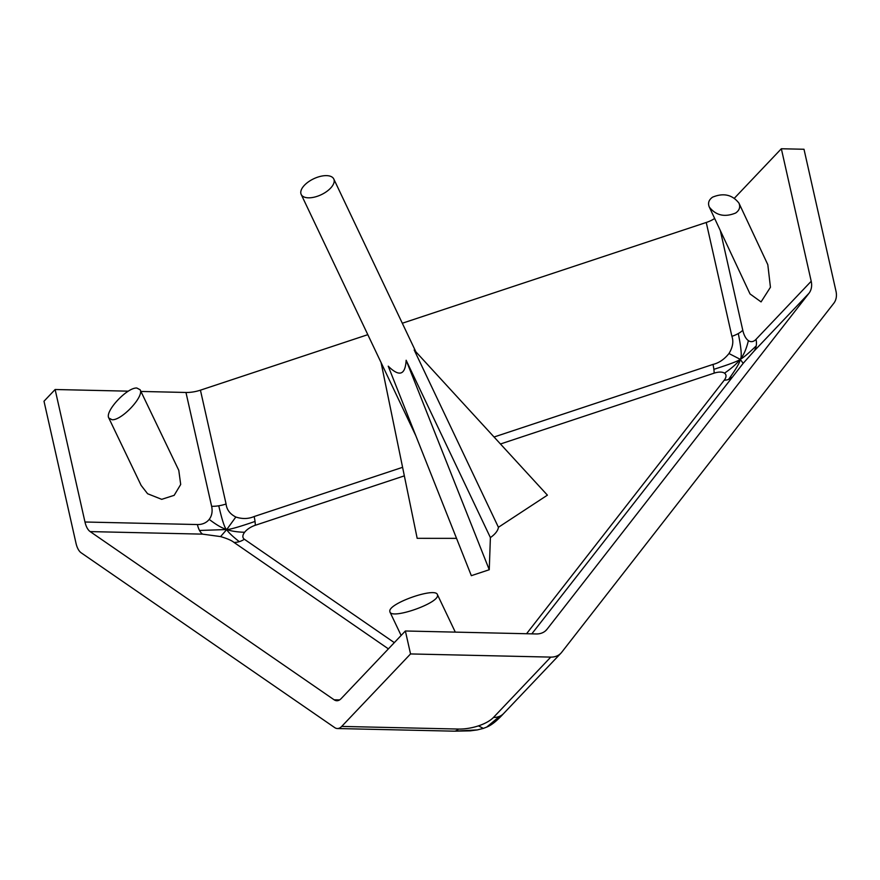 <?xml version="1.0" encoding="UTF-8"?>
<svg xmlns="http://www.w3.org/2000/svg" width="880" height="880" viewBox="0 0 880 880"><rect width="100%" height="100%" fill="white"/><g stroke="black" fill="none" stroke-linecap="round" stroke-linejoin="round"><path stroke-width="1.32" d="M454.949 731.104A19.327 9.185 -88.7 0 1 454.124 731.17L470.25 730.851L477.367 729.905L454.949 731.104A19.327 9.185 -88.7 0 0 458.436 729.058L341.715 726.418A19.327 9.185 91.3 0 1 337.403 728.53A19.327 9.185 91.3 0 1 334.675 727.584L81.18 552.816A19.327 9.185 91.3 0 1 75.999 543.224L44 401.225L55.121 389.51L128.337 391.171M477.334 729.916L483.351 728.398L478.445 725.868A26.73 10.912 -12.7 0 1 458.436 729.058M486.695 727.1L499.697 716.276A19.327 15.059 43.5 0 0 503.624 713.537L503.624 713.537C496.958 720.72 491.942 724.966 486.695 727.1L483.34 728.398M341.715 726.418L410.542 653.939L550.77 657.107L493.482 717.431A19.327 15.059 43.5 0 0 499.697 716.276M493.482 717.431A26.73 10.912 -12.7 0 1 478.445 725.868M202.598 534.138A19.327 9.185 91.3 0 1 199.529 530.464L226.732 529.54C222.178 528.231 216.337 524.843 209.198 519.376A20.944 16.324 -136.5 0 1 197.406 524.546L84.975 522.005A19.327 9.185 -88.7 0 0 90.167 531.597L202.598 534.138L220.572 536.591L226.732 529.54C227.843 531.872 232.023 535.909 239.272 541.662A19.327 16.225 -55.4 0 1 233.981 542.41L388.399 648.868M220.572 536.591C227.205 538.538 231.671 540.474 233.981 542.41M199.529 530.464A19.327 9.185 91.3 0 1 197.406 524.546M402.589 467.324L254.144 516.538C248.424 518.98 242.319 519.145 235.829 517.022L226.732 529.54C224.939 528.847 222.277 520.938 218.757 505.791A19.327 7.887 167.3 0 0 226.083 504.009L200.431 390.17A19.327 7.887 -12.7 0 1 185.966 392.469L211.629 506.308A19.327 7.887 167.3 0 0 218.757 505.791M211.629 506.308A20.944 16.324 -136.5 0 1 209.198 519.376M235.829 517.022C229.966 514.041 226.71 509.696 226.083 504.009M394.317 642.631L244.365 539.253A13.112 6.402 154.6 0 1 244.618 532.268C237.413 532.081 231.44 531.179 226.732 529.54C229.57 529.65 239.008 526.955 255.035 521.444A19.327 4.147 -108.3 0 1 255.266 525.283L404.338 475.86M254.144 516.538A19.327 4.147 -108.3 0 1 255.035 521.444M244.618 532.268A13.112 6.402 154.6 0 1 255.266 525.283M714.648 218.46A19.327 7.887 -12.7 0 1 706.244 222.475L731.896 336.325C733.744 341.605 732.765 347.347 728.97 353.529L740.212 359.304C738.551 360.91 729.773 364.254 713.878 369.325A19.327 4.147 71.7 0 0 712.987 364.419L494.043 437.008M728.97 353.529C724.273 359.37 718.949 363 712.987 364.419M90.167 531.597L334.114 699.787A19.327 9.185 -88.7 0 0 336.831 700.733A19.327 9.185 -88.7 0 0 341.154 698.621L405.372 630.993L536.217 633.952A19.327 15.059 43.5 0 0 546.359 630.047A19.327 15.059 43.5 0 0 547.096 629.178L808.962 293.293A19.327 15.059 43.5 0 0 811.206 281.248L756.019 339.35A20.944 9.966 91.3 0 1 748.396 340.626C746.339 349.129 743.611 355.366 740.212 359.304C742.038 357.412 741.4 348.832 738.287 333.553A19.327 7.887 167.3 0 0 742.775 330.22L720.313 230.549M731.896 336.325A19.327 7.887 167.3 0 0 738.287 333.553M748.396 340.626A20.944 9.966 91.3 0 1 742.775 330.22M531.817 633.853L743.171 363.341L740.212 359.304C742.962 358.05 748.286 353.584 756.206 345.906A19.327 15.059 -136.5 0 1 753.786 351.406L808.962 293.293M756.019 339.35A19.327 15.059 -136.5 0 1 756.206 345.906M743.171 363.341L753.786 351.406M500.456 443.993L714.109 373.164A13.112 6.402 154.6 0 1 724.504 373.164C731.72 368.203 736.956 363.583 740.212 359.304C740.168 362.021 736.285 368.731 728.563 379.445A19.327 12.078 37.9 0 1 724.262 380.16L526.559 633.732M731.775 377.377A19.327 12.078 37.9 0 1 728.563 379.445M724.504 373.164A13.112 6.402 154.6 0 1 724.262 380.16M714.109 373.164A19.327 4.147 71.7 0 0 713.878 369.325M244.365 539.253A19.327 16.225 -55.4 0 1 239.272 541.662M706.244 222.475L402.314 323.235M367.818 334.675L200.431 390.17M734.437 198.154L781.341 148.753L811.206 281.248M738.936 203.093L767.811 264.682L770.44 287.254L761.068 301.906L750.035 293.942L709.313 207.075C715.946 215.501 724.724 217.481 735.636 213.026C739.464 210.331 740.564 207.02 738.936 203.093C732.292 194.667 723.514 192.687 712.602 197.142C708.774 199.837 707.674 203.148 709.313 207.075M547.404 495.154L498.421 527.285L414.172 349.954L547.404 495.154M489.258 569.734L471.339 575.674L388.234 366.179C399.322 377.102 405.295 375.122 406.142 360.25L489.258 569.734L490.391 537.581A18.029 8.811 -25.4 0 0 498.421 527.285M381.084 362.604L417.175 538.329L456.533 538.362M84.975 522.005L55.121 389.51M405.372 630.993L410.542 653.939M781.341 148.753L804.001 149.259L836 291.258A19.327 15.059 -136.5 0 1 833.767 303.314L561.66 652.333A19.327 15.059 -136.5 0 1 560.912 653.202A19.327 15.059 -136.5 0 1 550.77 657.107M140.932 391.446L185.966 392.469M140.118 389.752L178.783 470.349L180.697 484.473L174.163 495.33L161.689 499.334L147.598 493.735L141.141 485.419L108.812 418.022L112.101 419.749C121.792 420.486 144.375 396.308 140.118 389.752L136.829 388.025C127.138 387.288 104.566 411.466 108.812 418.022M437.558 595.364L437.393 594.55C435.248 587.037 388.828 603.262 389.796 611.204L389.95 612.007C392.106 619.531 438.526 603.295 437.558 595.364M490.391 537.581L406.142 360.25M300.762 192.269A18.029 8.811 154.6 0 1 315.755 177.87A18.029 8.811 154.6 0 1 333.773 178.981A18.029 8.811 154.6 0 1 321.266 194.689A18.029 8.811 154.6 0 1 301.202 194.458A18.029 8.811 154.6 0 1 300.762 192.269M339.592 699.919L334.114 699.787M547.096 629.178L545.523 630.839M560.912 653.202L503.624 713.537M454.124 731.17L337.403 728.53M455.301 632.126L437.393 594.55M401.126 635.459L389.95 612.007M301.202 194.458L415.822 435.721M333.773 178.981L415.899 351.846"/></g></svg>
